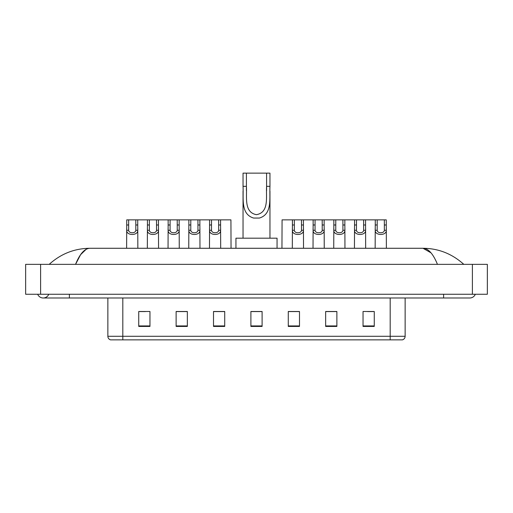 <?xml version="1.0" encoding="UTF-8"?>
<svg xmlns="http://www.w3.org/2000/svg" width="513" height="513" viewBox="0 0 513 513"><rect width="100%" height="100%" fill="white"/><g stroke="black" fill="none" stroke-linecap="round" stroke-linejoin="round"><path stroke-width="0.77" d="M37.673 294.257A5.983 5.983 0 0 0 48.767 294.257A5.983 5.983 0 0 1 37.673 294.257A5.983 5.983 0 0 0 43.22 297.995A5.983 5.983 0 0 1 37.673 294.257M475.327 294.257A5.983 5.983 0 0 1 469.78 297.995A5.983 5.983 0 0 0 475.327 294.257A5.983 5.983 0 0 1 469.78 297.995A5.983 5.983 0 0 0 475.327 294.257M437.448 264.349C433.158 253.794 428.342 248.433 422.994 248.273L90.006 248.273C84.658 248.433 79.842 253.794 75.552 264.349L80.586 254.685L86.12 249.331M40.604 264.349L487.35 264.349L487.35 294.257L25.65 294.257L25.65 264.349L40.604 264.349L40.604 294.257M462.527 263.195L463.797 264.349C452.03 253.755 438.429 248.395 422.994 248.273L430.978 252.826M50.473 263.195L49.203 264.349C60.912 253.775 74.513 248.42 90.006 248.273M390.188 339.869L390.188 336.278L405.142 336.278C405.039 338.073 404.141 339.266 402.449 339.869L110.552 339.869A3.738 3.738 0 0 1 107.858 336.278L107.858 297.995M374.259 326.448L374.259 311.494L363.044 311.494L363.044 326.448L374.259 326.448M336.874 326.448L336.874 311.494L325.659 311.494L325.659 326.448L336.874 326.448M299.489 326.448L299.489 311.494L288.274 311.494L288.274 326.448L299.489 326.448M149.956 326.448L149.956 311.494L138.741 311.494L138.741 326.448L149.956 326.448M187.341 326.448L187.341 311.494L176.126 311.494L176.126 326.448L187.341 326.448M224.726 326.448L224.726 311.494L213.511 311.494L213.511 326.448L224.726 326.448M262.105 326.448L262.105 311.494L250.895 311.494L250.895 326.448L262.105 326.448M383.384 339.869L122.812 339.869L122.812 336.278L390.188 336.278L390.188 297.995M336.541 311.571L331.796 311.571M326.185 311.571L336.874 311.571M367.609 311.571L373.214 311.571M222.629 311.571L217.884 311.571M176.126 311.571L186.815 311.571M181.204 311.571L176.459 311.571M139.786 311.571L145.391 311.571M295.116 311.571L290.371 311.571M262.105 311.571L250.895 311.571M224.726 311.571L213.511 311.571M299.489 311.571L288.274 311.571M246.407 173.131L269.96 173.131L269.96 186.328C269.351 198.634 272.486 214.101 259.411 218.051L253.589 218.051C240.501 214.081 243.649 198.595 243.04 186.328L243.04 173.131L246.407 173.131L246.407 190.656M243.04 186.328L246.407 186.328C247.125 196.921 243.656 212.267 256.423 214.678C269.363 212.42 265.875 196.986 266.593 186.328L266.593 173.131M269.96 186.328L266.593 186.328L266.593 190.714M243.04 191.137L243.04 238.179M269.96 191.163L269.96 238.179M277.058 248.273L277.058 238.179L235.942 238.179L235.942 248.273M128.667 219.865L128.654 230.279C128.782 233.595 135.689 233.595 135.817 230.279L135.798 219.865L126.737 219.865L126.628 248.273M135.798 219.865L137.728 219.865L137.843 248.273M137.843 228.926L137.74 230.279C138.183 235.845 126.281 235.845 126.73 230.279L126.628 228.926M149.379 219.865L149.36 230.279C149.495 233.595 156.394 233.595 156.529 230.279L156.51 219.865L147.449 219.865L147.34 248.273M156.51 219.865L158.44 219.865L158.555 248.273M158.555 228.926L158.446 230.279C158.895 235.845 146.994 235.845 147.443 230.279L147.34 228.926M170.092 219.865L170.072 230.279C170.201 233.595 177.107 233.595 177.235 230.279L177.222 219.865L168.161 219.865L168.046 248.273M177.222 219.865L179.152 219.865L179.261 248.273M179.261 228.926L179.159 230.279C179.608 235.845 167.706 235.845 168.149 230.279L168.046 228.926M190.798 219.865L190.785 230.279C190.913 233.595 197.819 233.595 197.947 230.279L197.935 219.865L188.874 219.865L188.758 248.273M197.935 219.865L199.858 219.865L199.974 248.273M199.974 228.926L199.871 230.279C200.32 235.845 188.412 235.845 188.861 230.279L188.758 228.926M211.51 219.865L211.497 230.279C211.625 233.595 218.532 233.595 218.66 230.279L218.647 219.865L209.586 219.865L209.471 248.273M218.647 219.865L220.571 219.865L220.686 248.273M220.686 228.926L220.584 230.279C221.032 235.845 209.124 235.845 209.573 230.279L209.471 228.926M294.353 219.865L294.34 230.279C294.468 233.595 301.375 233.595 301.503 230.279L301.49 219.865L292.429 219.865L292.314 248.273M301.49 219.865L303.414 219.865L303.529 248.273M303.529 228.926L303.427 230.279C303.876 235.845 291.968 235.845 292.416 230.279L292.314 228.926M315.065 219.865L315.053 230.279C315.181 233.595 322.087 233.595 322.215 230.279L322.202 219.865L313.142 219.865L313.026 248.273M322.202 219.865L324.126 219.865L324.242 248.273M324.242 228.926L324.139 230.279C324.588 235.845 312.68 235.845 313.129 230.279L313.026 228.926M335.778 219.865L335.765 230.279C335.893 233.595 342.799 233.595 342.928 230.279L342.908 219.865L333.848 219.865L333.739 248.273M342.908 219.865L344.839 219.865L344.954 248.273M344.954 228.926L344.851 230.279C345.294 235.845 333.392 235.845 333.841 230.279L333.739 228.926M356.49 219.865L356.471 230.279C356.606 233.595 363.505 233.595 363.64 230.279L363.621 219.865L354.56 219.865L354.445 248.273M363.621 219.865L365.551 219.865L365.66 248.273M365.66 228.926L365.557 230.279C366.006 235.845 354.105 235.845 354.554 230.279L354.445 228.926M377.202 219.865L377.183 230.279C377.311 233.595 384.218 233.595 384.346 230.279L384.333 219.865L375.272 219.865L375.157 248.273M384.333 219.865L386.263 219.865L386.372 248.273M386.372 228.926L386.27 230.279C386.719 235.845 374.817 235.845 375.26 230.279L375.157 228.926M137.728 219.865L147.449 219.865M158.44 219.865L168.161 219.865M179.152 219.865L188.874 219.865M199.858 219.865L209.586 219.865M220.571 219.865L230.927 219.865L231.042 248.273M292.429 219.865L282.073 219.865L281.958 248.273M303.414 219.865L313.142 219.865M324.126 219.865L333.848 219.865M344.839 219.865L354.56 219.865M365.551 219.865L375.272 219.865M443.61 294.257L443.61 297.995L469.78 297.995M69.39 294.257L69.39 297.995L443.61 297.995M472.396 264.349L472.396 294.257M107.858 336.278L122.812 336.278L122.812 297.995M262.105 325.928L250.895 325.928M224.726 325.928L213.511 325.928M187.341 325.928L176.126 325.928M149.956 325.928L138.741 325.928M299.489 325.928L288.274 325.928M336.874 325.928L325.659 325.928M374.259 325.928L363.044 325.928M253.589 218.051L259.411 218.051M137.74 230.279L135.817 230.279M128.654 230.279L126.73 230.279M128.667 224.989L126.737 224.989M137.728 224.989L135.798 224.989M158.446 230.279L156.529 230.279M149.36 230.279L147.443 230.279M149.379 224.989L147.449 224.989M158.44 224.989L156.51 224.989M179.159 230.279L177.235 230.279M170.072 230.279L168.149 230.279M170.092 224.989L168.161 224.989M179.152 224.989L177.222 224.989M199.871 230.279L197.947 230.279M190.785 230.279L188.861 230.279M190.798 224.989L188.874 224.989M199.858 224.989L197.935 224.989M220.584 230.279L218.66 230.279M211.497 230.279L209.573 230.279M211.51 224.989L209.586 224.989M220.571 224.989L218.647 224.989M303.427 230.279L301.503 230.279M294.34 230.279L292.416 230.279M294.353 224.989L292.429 224.989M303.414 224.989L301.49 224.989M324.139 230.279L322.215 230.279M315.053 230.279L313.129 230.279M315.065 224.989L313.142 224.989M324.126 224.989L322.202 224.989M344.851 230.279L342.928 230.279M335.765 230.279L333.841 230.279M335.778 224.989L333.848 224.989M344.839 224.989L342.908 224.989M365.557 230.279L363.64 230.279M356.471 230.279L354.554 230.279M356.49 224.989L354.56 224.989M365.551 224.989L363.621 224.989M386.27 230.279L384.346 230.279M377.183 230.279L375.26 230.279M377.202 224.989L375.272 224.989M386.263 224.989L384.333 224.989M69.39 297.995L43.22 297.995M405.142 336.278L405.142 297.995"/></g></svg>
